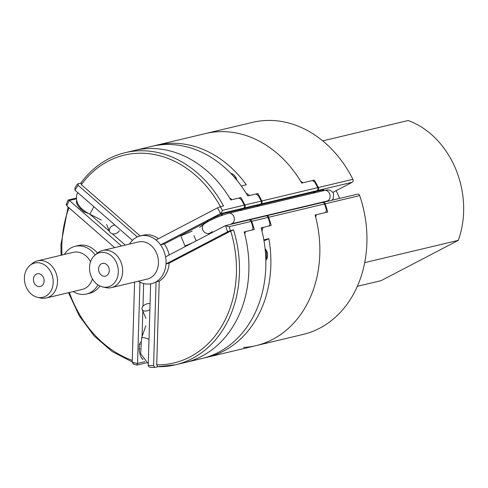 <?xml version="1.0" encoding="UTF-8"?>
<svg xmlns="http://www.w3.org/2000/svg" width="488" height="488" viewBox="0 0 488 488"><rect width="100%" height="100%" fill="white"/><g stroke="black" fill="none" stroke-linecap="round" stroke-linejoin="round"><path stroke-width="0.73" d="M240.535 210.444A6.539 5.27 76.6 0 1 242.127 209.084L244.226 207.986A2.178 1.757 -103.4 0 0 244.897 205.003A109.007 87.852 -103.4 0 0 240.871 197.573L232.081 199.665L229.72 198.104A109.007 87.852 -103.4 0 0 134.56 150.438A109.007 87.852 76.6 0 1 230.824 199.964L238.986 198.018L241.316 199.592A109.007 87.852 76.6 0 1 244.268 205.155A2.178 1.757 76.6 0 1 244.549 206.424A2.178 1.757 76.6 0 1 243.603 208.132L241.499 209.23A6.539 5.27 -103.4 0 0 239.907 210.596M217.544 207.839L220.387 206.711A109.007 87.852 76.6 0 1 222.29 210.383L221.863 211.822L220.484 213.598A106.829 86.095 -103.4 0 0 217.544 207.839L155.959 239.974A24.528 19.77 76.6 0 1 160.558 244.872L220.375 213.665A2.178 1.757 -103.4 0 0 220.484 213.598M90.561 261.745A19.075 15.372 -103.4 0 0 73.298 252.339L37.515 260.854A19.075 15.372 76.6 0 1 57.517 281.924A19.075 15.372 76.6 0 1 46.348 297.967A19.075 15.372 76.6 0 1 40.589 297.991L37.552 297.314A17.617 14.195 -103.4 0 0 53.186 282.479A17.617 14.195 -103.4 0 0 45.353 265.472A17.617 14.195 -103.4 0 0 29.957 265.399A17.617 14.195 -103.4 0 0 24.4 277.837A17.617 14.195 -103.4 0 0 37.552 297.314M95.197 254.943A24.528 19.77 -103.4 0 0 75.176 246.287A24.528 19.77 -103.4 0 0 64.349 254.468M111.484 287.597L147.272 279.081A19.075 15.372 -103.4 0 0 158.435 263.032A19.075 15.372 -103.4 0 0 138.433 241.963L102.651 250.478A19.075 15.372 76.6 0 1 122.653 271.554A19.075 15.372 76.6 0 1 111.484 287.597A19.075 15.372 76.6 0 1 105.725 287.615L102.687 286.944A17.617 14.195 -103.4 0 0 118.322 272.109A17.617 14.195 -103.4 0 0 110.489 255.102A17.617 14.195 -103.4 0 0 95.093 255.029A17.617 14.195 -103.4 0 0 89.536 267.467A17.617 14.195 -103.4 0 0 102.687 286.944M165.566 256.859A24.528 19.77 76.6 0 1 166.03 263.008A24.528 19.77 76.6 0 1 165.987 263.941L227.567 231.806A106.829 86.095 -103.4 0 0 225.499 225.59A2.178 1.757 -103.4 0 0 225.383 225.645L165.566 256.859A24.528 19.77 -103.4 0 0 160.558 244.872L164.322 243.976L207.077 221.668L207.717 220.625L208.083 221.503M155.959 239.974A24.528 19.77 -103.4 0 0 140.312 235.911A24.528 19.77 -103.4 0 0 137.287 236.961L78.196 185.373A106.829 86.095 -103.4 0 0 74.945 190.137A2.178 1.757 -103.4 0 0 75.048 190.235L132.449 240.346A24.528 19.77 76.6 0 1 137.287 236.961M132.449 240.346A24.528 19.77 -103.4 0 0 129.485 244.091M97.466 253.083A24.528 19.77 -103.4 0 0 78.318 245.537L75.176 246.287M81.404 208.266A13.078 10.541 76.6 0 1 80.502 208.809C77.702 205.96 76.341 203.38 76.415 201.062A6.539 5.27 -103.4 0 0 76.64 201.245M95.093 255.029L97.496 253.059A19.075 15.372 76.6 0 1 102.651 250.478M29.957 265.399L32.36 263.428A19.075 15.372 76.6 0 1 37.515 260.854M33.446 279.295A6.539 5.27 -103.4 0 0 40.309 286.523A6.539 5.27 -103.4 0 0 44.133 281.021A6.539 5.27 -103.4 0 0 37.277 273.798A6.539 5.27 -103.4 0 0 33.446 279.295M98.582 268.925A6.539 5.27 -103.4 0 0 105.445 276.147A6.539 5.27 -103.4 0 0 109.269 270.645A6.539 5.27 -103.4 0 0 102.413 263.422A6.539 5.27 -103.4 0 0 98.582 268.925M251.088 221.46L229.116 226.688L225.499 225.59L248.947 219.99A2.178 1.757 76.6 0 1 251.088 221.46A109.007 87.852 76.6 0 1 253.01 227.554L252.351 229.976L244.189 231.916A109.007 87.852 76.6 0 1 248.862 270.846A109.007 87.852 76.6 0 1 185.044 362.535A109.007 87.852 -103.4 0 0 201.575 356.35A109.007 87.852 -103.4 0 0 244.756 234.057L245.446 231.617L254.236 229.525A109.007 87.852 -103.4 0 0 251.716 221.308A2.178 1.757 -103.4 0 0 249.569 219.844A2.178 1.757 -103.4 0 0 249.264 219.954M153.586 365.591L156.075 281.869A24.528 19.77 76.6 0 1 150.646 283.845L148.224 365.164A2.178 1.757 -103.4 0 0 148.224 365.323A106.829 86.095 -103.4 0 0 153.586 365.591L154.775 367.446L157.819 366.72M134.59 282.094L132.211 362.145A106.829 86.095 -103.4 0 0 137.531 363.597A2.178 1.757 -103.4 0 0 137.543 363.444L139.958 282.119A24.528 19.77 76.6 0 1 138.324 281.21M121.494 245.995L69.375 200.495A2.178 1.757 -103.4 0 0 69.266 200.403A106.829 86.095 -103.4 0 0 66.85 205.893L114.649 247.623M73.188 291.58A24.528 19.77 -103.4 0 0 86.535 294.008L89.676 293.257A24.528 19.77 -103.4 0 0 99.912 285.986M140.135 235.96L81.337 184.629L81.069 183M158.417 238.693A24.528 19.77 -103.4 0 0 143.454 235.167L140.312 235.911M157.917 366.701L156.721 364.841L159.21 281.118A24.528 19.77 -103.4 0 0 169.129 263.191L230.708 231.056L233.551 229.933A109.007 87.852 76.6 0 1 239.443 273.085A109.007 87.852 76.6 0 1 175.625 364.774A109.007 87.852 76.6 0 1 157.917 366.701L175.625 364.774L201.995 358.497A109.007 87.852 -103.4 0 0 218.526 352.312A109.007 87.852 -103.4 0 0 261.141 227.884L269.303 225.938L269.962 223.522A109.007 87.852 76.6 0 0 268.04 217.422L251.716 221.308M143.002 359.302L142.648 359.388C140.587 356.966 139.44 353.556 139.214 349.164A13.078 10.541 76.6 0 1 140.013 348.792M140.19 344.363L139.361 344.229L139.214 349.164M139.361 344.229L140.544 342.039M142.075 336.653L142.838 311.076M142.978 306.257L143.655 283.516M125.263 245.098L112.277 233.764M109.464 231.306L89.865 214.195M88.737 213.604L83.979 211.847L84.509 210.895M80.502 208.809L83.979 211.847M211.347 219.844A13.078 10.541 76.6 0 1 211.341 218.728L207.717 220.625M211.341 218.728L223.291 213.567A6.539 5.27 -103.4 0 0 221.247 215.629M220.387 206.711L223.522 205.966A109.007 87.852 76.6 0 0 125.148 152.683L151.512 146.406A109.007 87.852 -103.4 0 1 247.776 195.926L255.938 193.986L258.268 195.56A109.007 87.852 76.6 0 1 261.22 201.117A2.178 1.757 76.6 0 1 260.549 204.1L258.445 205.198A6.539 5.27 -103.4 0 0 256.859 206.558M229.116 226.688A109.007 87.852 76.6 0 1 230.409 230.678L233.551 229.933M230.409 230.678L227.567 231.806M169.129 263.191L165.987 263.941A24.528 19.77 -103.4 0 1 156.075 281.869L159.21 281.118M133.401 363.999L132.211 362.145M148.224 365.323C148.681 366.775 149.718 367.44 151.347 367.311L154.775 367.446M74.945 190.137L74.999 187.673L77.568 183.964L80.819 183.061M77.934 183.744L78.196 185.373M66.85 205.893L66.582 204.265M164.322 243.976A24.528 19.77 76.6 0 1 169.147 254.992M211.725 232.776L211.456 232.142M207.211 221.985L207.077 221.668M242.432 221.198A6.539 5.27 -103.4 0 0 242.951 221.418M46.348 297.967L82.136 289.451A19.075 15.372 -103.4 0 0 92.427 278.88M139.958 282.119A24.528 19.77 -103.4 0 0 150.646 283.845M86.535 294.008A24.528 19.77 -103.4 0 0 97.917 284.858M66.167 204.576L68.088 200.153L69.266 200.403M137.531 363.597L136.805 364.969M146.437 362.858L137.049 365.091L133.029 363.993M259.384 217.166A6.539 5.27 -103.4 0 0 259.903 217.386M243.579 221.271A6.539 5.27 76.6 0 1 243.061 221.052M249.569 219.844L265.893 215.958A2.178 1.757 76.6 0 1 268.04 217.422M244.274 232.227L245.446 231.617M240.871 197.573L239.437 198.317M260.531 217.233A6.539 5.27 76.6 0 1 260.006 217.014M315.882 203.716A6.539 5.27 -103.4 0 0 316.401 203.935M263.978 240.712A29.433 23.723 -103.4 0 0 268.845 238.632A109.007 87.852 76.6 0 1 207.016 357.301A109.007 87.852 76.6 0 1 204.496 357.856M154.037 145.851A109.007 87.852 76.6 0 1 156.538 145.21A109.007 87.852 76.6 0 1 246.312 184.769L241.292 185.965A109.007 87.852 -103.4 0 1 246.105 193.15L249.661 195.481L257.823 193.535L256.383 194.285M313.991 192.961A6.539 5.27 76.6 0 1 315.577 191.601L317.682 190.503A2.178 1.757 -103.4 0 0 318.347 187.52A109.007 87.852 -103.4 0 0 314.321 180.084L303.024 182.774L300.663 181.219A109.007 87.852 -103.4 0 0 205.503 133.553A109.007 87.852 76.6 0 1 301.767 183.073L312.442 180.536L314.772 182.109A109.007 87.852 76.6 0 1 317.719 187.673A2.178 1.757 76.6 0 1 317.054 190.649L314.949 191.747A6.539 5.27 -103.4 0 0 313.363 193.114M261.269 228.353L263.026 227.432L271.188 225.493A109.007 87.852 -103.4 0 0 268.662 217.276A2.178 1.757 -103.4 0 0 266.521 215.806L322.397 202.508A2.178 1.757 76.6 0 1 324.538 203.972A109.007 87.852 76.6 0 1 326.466 210.072L325.807 212.494L315.132 215.031A109.007 87.852 76.6 0 1 255.986 345.65A109.007 87.852 -103.4 0 0 315.699 217.172L316.389 214.732L327.692 212.042A109.007 87.852 -103.4 0 0 325.167 203.825A2.178 1.757 -103.4 0 0 323.025 202.361A2.178 1.757 -103.4 0 0 322.72 202.471M257.487 206.412A6.539 5.27 76.6 0 1 259.073 205.045L261.178 203.947A2.178 1.757 -103.4 0 0 261.842 200.971A109.007 87.852 -103.4 0 0 257.823 193.535M263.026 227.432L261.977 231.099A109.007 87.852 -103.4 0 1 263.825 239.828L268.845 238.632M266.521 215.806A2.178 1.757 -103.4 0 0 266.216 215.922M318.347 187.52L352.879 179.303A109.007 87.852 -103.4 0 0 252.589 122.348L156.538 145.21M352.879 179.303A2.178 1.757 76.6 0 1 352.214 182.28L332.883 192.37M323.025 202.361L357.558 194.139A2.178 1.757 76.6 0 1 359.699 195.609L325.167 203.825M243.646 347.462A109.007 87.852 -103.4 0 0 255.986 345.65L303.072 334.439A109.007 87.852 -103.4 0 0 359.699 195.609M322.147 191.021A6.539 5.27 76.6 0 1 323.739 189.655L323.373 190.332M317.029 203.789A6.539 5.27 76.6 0 1 316.511 203.569M315.217 215.342L316.389 214.732M314.321 180.084L312.887 180.834M192.406 242.853L185.007 245.964L180.786 235.911L192.15 231.135M149.828 303.634A5.453 3.361 -22.9 0 0 144.052 305.256A5.453 3.361 -22.9 0 0 142.142 309.435A5.453 3.361 -22.9 0 0 144.503 310.996A5.453 3.361 -22.9 0 0 149.877 309.654M114.924 225.041A5.453 4.27 157.5 0 0 109.867 228.201A5.453 4.27 157.5 0 0 109.568 231.562A5.453 4.27 157.5 0 0 114.21 233.923A5.453 4.27 157.5 0 0 119.34 230.757M322.727 140.867L408.157 120.53A84.485 68.088 76.6 0 1 458.287 240.37L381.055 280.667L357.344 286.31M336.153 190.662A84.485 68.088 76.6 0 1 339.593 198.415M458.287 240.37L364.701 262.642M68.973 207.748A106.829 86.095 -103.4 0 0 61.854 244.958A106.829 86.095 -103.4 0 0 61.952 255.035M69.369 292.489A106.829 86.095 -103.4 0 0 132.26 360.37M243.603 208.132L220.375 213.665M220.466 206.692A106.829 86.095 -103.4 0 0 81.337 184.629M156.721 364.841A106.829 86.095 -103.4 0 0 230.708 231.056M137.543 363.444L144.966 361.675M76.116 198.891L69.375 200.495M241.499 209.23L223.291 213.567M142.685 358.802A6.539 5.27 -103.4 0 0 142.648 359.388M222.29 210.383L244.268 205.155M260.549 204.1L244.226 207.986M258.445 205.198L242.127 209.084M244.897 205.003L261.22 201.117M265.082 248.606A8.174 6.588 76.6 0 1 266.826 251.344A8.174 6.588 76.6 0 1 265.844 260.458M230.842 173.435A8.174 6.588 76.6 0 1 236.29 178.34A8.174 6.588 76.6 0 1 236.869 180.218M317.054 190.649L261.178 203.947M314.949 191.747L259.073 205.045M324.538 203.972L268.662 217.276M261.842 200.971L317.719 187.673M352.214 182.28L317.682 190.503M323.739 189.655L315.577 191.601M325.191 201.843A6.539 5.27 76.6 0 1 324.673 201.623M196.213 240.871L193.95 235.594M208.041 234.697L210.773 232.605A5.453 4.935 -127.4 0 1 202.782 229.952A5.453 4.935 -127.4 0 1 204.155 223.943C210.511 219.728 218.667 216.172 228.622 213.28L324.422 190.479C325.96 190.363 330.083 188.148 333.554 193.547L333.237 198.592L331.962 200.232M324.422 190.479A5.453 4.392 -103.4 0 1 329.62 193.73A5.453 4.392 -103.4 0 1 326.948 201.08L231.147 223.888A5.453 4.392 -103.4 0 0 233.819 216.532A5.453 4.392 -103.4 0 0 228.622 213.28M148.267 363.835L140.672 353.721L141.599 338.062A5.453 1.311 18.8 0 1 144.119 337.794A5.453 1.311 18.8 0 1 148.999 339.294M93.794 206.601A5.453 0.348 117.1 0 1 91.299 211.53A5.453 0.348 117.1 0 1 89.639 214.079C78.903 208.461 74.725 201.69 77.116 193.766L77.842 192.669M68.082 206.973L60.927 244.592L61.055 255.248M68.491 292.702L79.294 315.882L94.093 335.854L112.069 351.494L132.218 361.919M76.073 198.146L68.283 200.001M80.703 183.214C92.482 167.274 107.299 157.099 125.148 152.683M265.82 259.378L266.521 258.17L266.448 251.619L265.173 249.496M236.204 179.419L235.911 178.614L231.879 174.521M255.986 345.65L207.016 357.301M323.379 190.332L323.087 190.796M325.612 201.404L326.014 201.648M199.696 227.353L204.155 223.943M326.948 201.08L327.564 200.873M210.773 232.605L212.317 231.623M145.735 325.917L141.599 338.062M145.924 318.377L142.142 309.435M106.64 224.48L109.568 231.562M101.376 220.1L89.639 214.079"/></g></svg>
